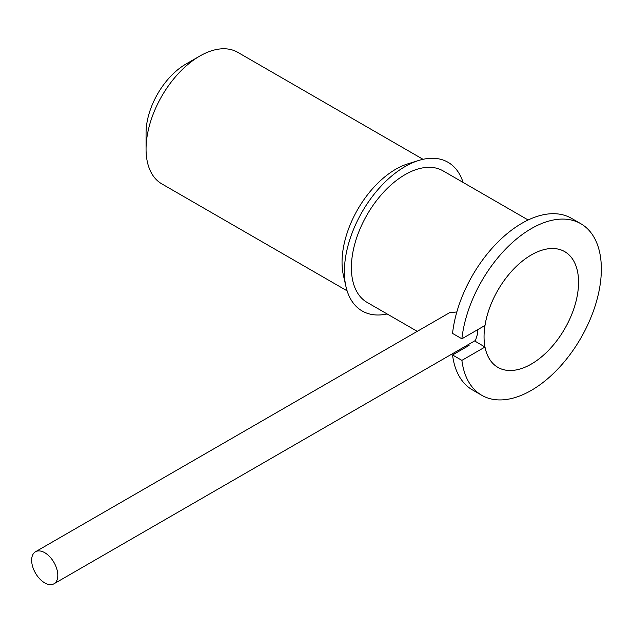<?xml version="1.0" encoding="UTF-8"?>
<svg xmlns="http://www.w3.org/2000/svg" width="633" height="633" viewBox="0 0 633 633"><rect width="100%" height="100%" fill="white"/><g stroke="black" fill="none" stroke-linecap="round" stroke-linejoin="round"><path stroke-width="0.95" d="M484.997 325.457A66.813 38.573 -60 0 1 531.309 254.949A66.813 38.573 -60 0 1 564.501 251.523A66.813 38.573 -60 0 1 575.009 304.995A66.813 38.573 -60 0 1 531.309 364.062A66.813 38.573 -60 0 1 497.696 367.251A66.813 38.573 -60 0 1 484.997 347.034L474.623 340.934L467.961 344.779L469.085 345.428L452.548 354.978L461.884 360.367A99.057 57.192 120 0 0 481.776 395.293A99.057 57.192 120 0 0 580.833 338.101A99.057 57.192 120 0 0 580.833 223.718A99.057 57.192 120 0 0 508.885 245.826A99.057 57.192 120 0 0 461.884 338.797L484.997 325.457M31.65 560.237A18.492 10.674 -120 0 0 39.721 578.847A18.492 10.674 -120 0 0 53.971 583.8A18.492 10.674 -120 0 0 57.801 575.334A18.492 10.674 -120 0 0 49.73 556.724A18.492 10.674 -120 0 0 35.48 551.77A18.492 10.674 -120 0 0 31.65 560.237M475.826 341.638A66.6 38.455 -60 0 1 475.573 340.238L477.614 333.757L477.448 329.817M530.589 255.352A66.829 38.589 120 0 0 484.055 337.611A66.829 38.589 120 0 0 497.483 367.14A66.829 38.589 120 0 0 532.021 363.659A66.829 38.589 120 0 0 578.554 281.4A66.829 38.589 120 0 0 564.304 251.396A66.829 38.589 120 0 0 530.589 255.352M456.836 311.958L449.549 312.71L35.48 551.77M417.258 331.352L367.116 302.408A75.944 43.843 -60 0 1 355.477 241.553A75.944 43.843 -60 0 1 405.088 174.629A75.944 43.843 -60 0 1 443.06 170.863L528.136 219.983M484.997 347.034L461.884 360.367M580.833 223.718L571.496 218.33A99.057 57.192 -60 0 0 499.548 240.437A99.057 57.192 -60 0 0 452.548 333.409L461.884 338.797M481.776 395.293L472.44 389.904A99.057 57.192 -60 0 1 452.548 354.978M463.079 182.423A85.851 49.564 120 0 0 418.714 160.458A85.851 49.564 120 0 0 405.088 166.542A85.851 49.564 120 0 0 345.935 286.527A85.851 49.564 120 0 0 387.135 313.96M418.714 160.458L407.802 163.86A75.944 43.843 120 0 0 395.752 169.233A75.944 43.843 120 0 0 343.418 275.379L345.935 286.527M347.098 290.848L161.787 183.863A75.944 43.843 -60 0 1 146.057 149.095A75.944 43.843 -60 0 1 199.759 56.084L199.759 56.084A75.944 43.843 -60 0 1 237.731 52.317L423.042 159.31M199.759 56.084L185.746 64.17L199.759 56.084M146.057 149.095L146.057 132.914A56.131 32.41 -60 0 1 185.746 64.17M475.597 340.372L53.971 583.8M455.356 353.356L454.241 352.708"/></g></svg>
